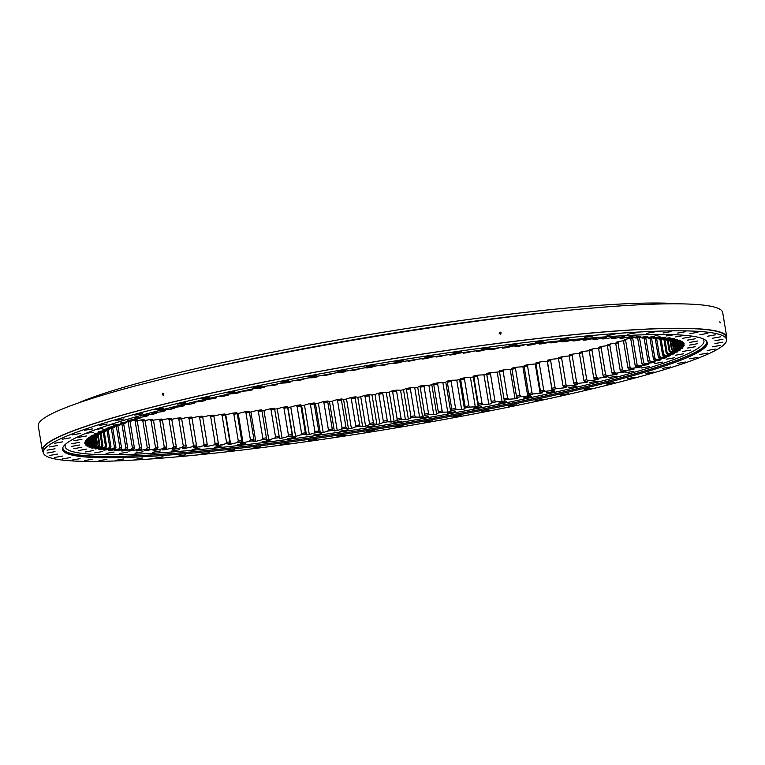 <?xml version="1.0" encoding="UTF-8"?>
<svg xmlns="http://www.w3.org/2000/svg" width="765" height="765" viewBox="0 0 765 765"><rect width="100%" height="100%" fill="white"/><g stroke="black" fill="none" stroke-linecap="round" stroke-linejoin="round"><path stroke-width="1.15" d="M515.906 345.723L515.065 346.679A295.443 28.248 -9.4 0 1 519.425 346.182L526.014 344.527A303.791 29.051 -9.4 0 1 528.615 344.24L527.324 345.311A295.443 28.248 -9.4 0 1 531.57 344.852L538.426 343.189A303.791 29.051 -9.4 0 1 540.96 342.921L539.258 344.049A295.443 28.248 -9.4 0 1 543.38 343.628L550.484 341.955A303.791 29.051 -9.4 0 1 552.952 341.716L550.838 342.902A295.443 28.248 -9.4 0 1 554.835 342.519L562.179 340.846A303.791 29.051 -9.4 0 1 564.551 340.626L562.036 341.869A295.443 28.248 -9.4 0 1 565.899 341.525L573.463 339.851A303.791 29.051 -9.4 0 1 575.758 339.66L572.842 340.951A295.443 28.248 -9.4 0 1 576.552 340.655L584.317 338.972A303.791 29.051 -9.4 0 1 586.526 338.809L583.217 340.157A295.443 28.248 -9.4 0 1 586.765 339.899L594.73 338.226A303.791 29.051 -9.4 0 1 596.834 338.092L593.143 339.478A295.443 28.248 -9.4 0 1 596.528 339.268L604.656 337.604A303.791 29.051 -9.4 0 1 606.655 337.489L602.591 338.924A295.443 28.248 -9.4 0 1 605.813 338.761L614.085 337.107A303.791 29.051 -9.4 0 1 615.978 337.021L611.551 338.493A295.443 28.248 -9.4 0 1 614.591 338.379L622.997 336.743A303.791 29.051 -9.4 0 1 624.785 336.686L619.994 338.197A295.443 28.248 -9.4 0 1 622.844 338.12L631.374 336.504A303.791 29.051 -9.4 0 1 633.038 336.476L627.902 338.015A295.443 28.248 -9.4 0 1 630.561 337.987L639.177 336.399A303.791 29.051 -9.4 0 1 640.735 336.39L635.266 337.967A295.443 28.248 -9.4 0 1 637.723 337.977L646.415 336.418A303.791 29.051 -9.4 0 1 647.84 336.437L642.055 338.034A295.443 28.248 -9.4 0 1 644.312 338.092L653.052 336.571A303.791 29.051 -9.4 0 1 654.362 336.619L648.261 338.235A295.443 28.248 -9.4 0 1 650.307 338.34L659.086 336.849A303.791 29.051 -9.4 0 1 660.262 336.925L653.874 338.57A295.443 28.248 -9.4 0 1 655.71 338.713L664.498 337.26A303.791 29.051 -9.4 0 1 665.55 337.355L658.875 339.019A295.443 28.248 -9.4 0 1 660.491 339.211L669.279 337.795A303.791 29.051 -9.4 0 1 670.188 337.92L663.255 339.593A295.443 28.248 -9.4 0 1 664.642 339.823L673.41 338.455A303.791 29.051 -9.4 0 1 674.185 338.618L666.994 340.291A295.443 28.248 -9.4 0 1 668.17 340.568L676.891 339.249A303.791 29.051 -9.4 0 1 677.207 339.335A303.791 29.051 -9.4 0 1 677.522 339.43L670.102 341.104A295.443 28.248 -9.4 0 1 671.048 341.429L679.702 340.157A303.791 29.051 -9.4 0 1 680.2 340.368L672.569 342.051A295.443 28.248 -9.4 0 1 673.277 342.404L681.845 341.19A303.791 29.051 -9.4 0 1 682.208 341.42L674.376 343.103A295.443 28.248 -9.4 0 1 674.854 343.504L683.317 342.347A303.791 29.051 -9.4 0 1 683.547 342.596L675.524 344.269A295.443 28.248 -9.4 0 1 675.772 344.709L684.12 343.619A303.791 29.051 -9.4 0 1 684.197 343.896L676.021 345.551A295.443 28.248 -9.4 0 1 676.031 346.029L684.235 344.996A303.791 29.051 -9.4 0 1 684.178 345.302L675.849 346.937A295.443 28.248 -9.4 0 1 675.629 347.453L683.671 346.488A303.791 29.051 -9.4 0 1 683.47 346.813L675.017 348.438A295.443 28.248 -9.4 0 1 674.567 348.993L682.437 348.085A303.791 29.051 -9.4 0 1 682.093 348.429L673.535 350.035A295.443 28.248 -9.4 0 1 672.856 350.628L680.515 349.787A303.791 29.051 -9.4 0 1 680.037 350.16L671.393 351.737A295.443 28.248 -9.4 0 1 670.484 352.359L677.933 351.594A303.791 29.051 -9.4 0 1 677.312 351.976L668.6 353.526A295.443 28.248 -9.4 0 1 667.462 354.185L674.682 353.487A303.791 29.051 -9.4 0 1 673.927 353.899L665.168 355.409A295.443 28.248 -9.4 0 1 663.8 356.098L670.781 355.476A303.791 29.051 -9.4 0 1 669.882 355.907L661.094 357.379A295.443 28.248 -9.4 0 1 659.516 358.097L666.219 357.551A303.791 29.051 -9.4 0 1 665.196 357.991L656.399 359.435A295.443 28.248 -9.4 0 1 654.601 360.172L661.027 359.713A303.791 29.051 -9.4 0 1 659.87 360.172L651.091 361.568A295.443 28.248 -9.4 0 1 649.074 362.333L655.213 361.941A303.791 29.051 -9.4 0 1 653.922 362.419L645.172 363.767A295.443 28.248 -9.4 0 1 642.944 364.561L648.777 364.245A303.791 29.051 -9.4 0 1 647.362 364.733L638.67 366.033A295.443 28.248 -9.4 0 1 636.231 366.856L641.749 366.626A303.791 29.051 -9.4 0 1 640.209 367.124L631.584 368.367A295.443 28.248 -9.4 0 1 628.954 369.208L634.128 369.055A303.791 29.051 -9.4 0 1 632.483 369.572L623.944 370.757A295.443 28.248 -9.4 0 1 621.113 371.618L625.952 371.541A303.791 29.051 -9.4 0 1 624.183 372.067L615.758 373.205A295.443 28.248 -9.4 0 1 612.746 374.075L617.231 374.085A303.791 29.051 -9.4 0 1 615.347 374.62L607.047 375.692A295.443 28.248 -9.4 0 1 603.853 376.581L607.974 376.667A303.791 29.051 -9.4 0 1 605.985 377.212L597.838 378.226A295.443 28.248 -9.4 0 1 594.472 379.124L598.211 379.287A303.791 29.051 -9.4 0 1 596.126 379.842L588.142 380.788A295.443 28.248 -9.4 0 1 584.613 381.697L587.969 381.945A303.791 29.051 -9.4 0 1 585.78 382.5L577.986 383.38A295.443 28.248 -9.4 0 1 574.295 384.298L577.269 384.632A303.791 29.051 -9.4 0 1 574.984 385.187L567.391 386A295.443 28.248 -9.4 0 1 563.547 386.927L566.119 387.329A303.791 29.051 -9.4 0 1 563.757 387.893L556.375 388.63A295.443 28.248 -9.4 0 1 552.397 389.567L554.568 390.045A303.791 29.051 -9.4 0 1 552.12 390.609L544.976 391.278A295.443 28.248 -9.4 0 1 540.874 392.216L542.634 392.77A303.791 29.051 -9.4 0 1 540.109 393.334L533.215 393.927A295.443 28.248 -9.4 0 1 528.988 394.864L530.336 395.495A303.791 29.051 -9.4 0 1 527.735 396.069L521.118 396.586A295.443 28.248 -9.4 0 1 516.777 397.513L517.714 398.221A303.791 29.051 -9.4 0 1 515.046 398.785L508.715 399.225A295.443 28.248 -9.4 0 1 504.269 400.162L504.785 400.936A303.791 29.051 -9.4 0 1 502.06 401.501L496.016 401.855A295.443 28.248 -9.4 0 1 491.484 402.782L491.579 403.633A303.791 29.051 -9.4 0 1 488.806 404.188L483.078 404.475A295.443 28.248 -9.4 0 1 478.46 405.393L478.135 406.301A303.791 29.051 -9.4 0 1 475.314 406.856L469.911 407.066A295.443 28.248 -9.4 0 1 465.225 407.965L464.479 408.95A303.791 29.051 -9.4 0 1 461.62 409.495L456.552 409.619A295.443 28.248 -9.4 0 1 451.799 410.518L450.642 411.56A303.791 29.051 -9.4 0 1 447.755 412.096L443.031 412.144A295.443 28.248 -9.4 0 1 438.23 413.024L436.662 414.133A303.791 29.051 -9.4 0 1 433.736 414.659L429.375 414.62A295.443 28.248 -9.4 0 1 424.537 415.491L422.557 416.657A303.791 29.051 -9.4 0 1 419.612 417.174L415.625 417.059A295.443 28.248 -9.4 0 1 410.748 417.9L408.367 419.124A303.791 29.051 -9.4 0 1 405.412 419.631L401.797 419.44A295.443 28.248 -9.4 0 1 396.901 420.262L394.118 421.544A303.791 29.051 -9.4 0 1 391.164 422.031L387.932 421.764A295.443 28.248 -9.4 0 1 383.036 422.567L379.861 423.896A303.791 29.051 -9.4 0 1 376.896 424.374L374.056 424.02A295.443 28.248 -9.4 0 1 369.16 424.805L365.603 426.172A303.791 29.051 -9.4 0 1 362.648 426.641L360.2 426.21A295.443 28.248 -9.4 0 1 355.333 426.966L351.384 428.381A303.791 29.051 -9.4 0 1 348.448 428.83L346.411 428.324A295.443 28.248 -9.4 0 1 341.563 429.05L337.25 430.513A303.791 29.051 -9.4 0 1 334.324 430.944L332.699 430.36A295.443 28.248 -9.4 0 1 327.889 431.058L323.222 432.56A303.791 29.051 -9.4 0 1 320.325 432.971L319.11 432.321A295.443 28.248 -9.4 0 1 314.348 432.99L309.328 434.52A303.791 29.051 -9.4 0 1 306.459 434.912L305.665 434.185A295.443 28.248 -9.4 0 1 300.97 434.826L295.606 436.385A303.791 29.051 -9.4 0 1 292.785 436.758L292.402 435.964A295.443 28.248 -9.4 0 1 287.774 436.566L282.084 438.154A303.791 29.051 -9.4 0 1 279.311 438.508L279.349 437.637A295.443 28.248 -9.4 0 1 274.798 438.211L268.802 439.827A303.791 29.051 -9.4 0 1 266.067 440.162L266.536 439.225A295.443 28.248 -9.4 0 1 262.07 439.751L255.778 441.386A303.791 29.051 -9.4 0 1 253.1 441.701L253.98 440.697A295.443 28.248 -9.4 0 1 249.62 441.195L243.041 442.849A303.791 29.051 -9.4 0 1 240.43 443.136L241.73 442.065A295.443 28.248 -9.4 0 1 237.475 442.524L230.628 444.188A303.791 29.051 -9.4 0 1 228.094 444.455L229.796 443.327A295.443 28.248 -9.4 0 1 225.665 443.748L218.561 445.421A303.791 29.051 -9.4 0 1 216.103 445.66L218.216 444.475A295.443 28.248 -9.4 0 1 214.219 444.857L206.875 446.54A303.791 29.051 -9.4 0 1 204.494 446.75L207.009 445.507A295.443 28.248 -9.4 0 1 203.155 445.852L195.591 447.525A303.791 29.051 -9.4 0 1 193.296 447.716L196.213 446.425A295.443 28.248 -9.4 0 1 192.503 446.722L184.728 448.405A303.791 29.051 -9.4 0 1 182.529 448.567L185.838 447.219A295.443 28.248 -9.4 0 1 182.28 447.477L174.324 449.151A303.791 29.051 -9.4 0 1 172.221 449.284L175.912 447.898A295.443 28.248 -9.4 0 1 172.517 448.108L164.389 449.772A303.791 29.051 -9.4 0 1 162.39 449.887L166.454 448.453A295.443 28.248 -9.4 0 1 163.241 448.615L154.96 450.269A303.791 29.051 -9.4 0 1 153.067 450.356L157.504 448.883A295.443 28.248 -9.4 0 1 154.463 448.998L146.048 450.633A303.791 29.051 -9.4 0 1 144.269 450.69L149.06 449.179A295.443 28.248 -9.4 0 1 146.201 449.256L137.681 450.872A303.791 29.051 -9.4 0 1 136.007 450.901L141.143 449.361A295.443 28.248 -9.4 0 1 138.484 449.39L129.868 450.977A303.791 29.051 -9.4 0 1 128.319 450.987L133.789 449.409A295.443 28.248 -9.4 0 1 131.322 449.399L122.639 450.958A303.791 29.051 -9.4 0 1 121.205 450.939L127 449.342A295.443 28.248 -9.4 0 1 124.743 449.284L115.993 450.805A303.791 29.051 -9.4 0 1 114.693 450.757L120.784 449.141A295.443 28.248 -9.4 0 1 118.738 449.036L109.959 450.528A303.791 29.051 -9.4 0 1 108.783 450.451L115.18 448.806A295.443 28.248 -9.4 0 1 113.344 448.663L104.547 450.116A303.791 29.051 -9.4 0 1 103.504 450.021L110.179 448.357A295.443 28.248 -9.4 0 1 108.563 448.175L99.775 449.581A303.791 29.051 -9.4 0 1 98.857 449.457L105.8 447.783A295.443 28.248 -9.4 0 1 104.403 447.554L95.644 448.921A303.791 29.051 -9.4 0 1 94.86 448.768L102.051 447.085A295.443 28.248 -9.4 0 1 100.884 446.808L92.163 448.127A303.791 29.051 -9.4 0 1 91.523 447.946L98.943 446.272A295.443 28.248 -9.4 0 1 98.006 445.947L89.352 447.219A303.791 29.051 -9.4 0 1 88.845 447.009L96.486 445.335A295.443 28.248 -9.4 0 1 95.768 444.972L87.2 446.186A303.791 29.051 -9.4 0 1 86.837 445.957L94.678 444.274A295.443 28.248 -9.4 0 1 94.2 443.872L85.728 445.029A303.791 29.051 -9.4 0 1 85.508 444.781L93.521 443.107A295.443 28.248 -9.4 0 1 93.273 442.667L84.934 443.767A303.791 29.051 -9.4 0 1 84.848 443.48L93.034 441.826A295.443 28.248 -9.4 0 1 93.014 441.348L84.819 442.38A303.791 29.051 -9.4 0 1 84.877 442.084L93.206 440.439A295.443 28.248 -9.4 0 1 93.416 439.923L85.374 440.889A303.791 29.051 -9.4 0 1 85.575 440.564L94.028 438.938A295.443 28.248 -9.4 0 1 94.478 438.383L86.617 439.292A303.791 29.051 -9.4 0 1 86.961 438.947L95.52 437.341A295.443 28.248 -9.4 0 1 96.199 436.748L88.53 437.59A303.791 29.051 -9.4 0 1 89.017 437.217L97.652 435.639A295.443 28.248 -9.4 0 1 98.57 435.017L91.112 435.782A303.791 29.051 -9.4 0 1 91.733 435.4L100.445 433.851A295.443 28.248 -9.4 0 1 101.582 433.2L94.363 433.889A303.791 29.051 -9.4 0 1 95.118 433.478L103.877 431.967A295.443 28.248 -9.4 0 1 105.245 431.278L98.274 431.9A303.791 29.051 -9.4 0 1 99.163 431.479L107.951 429.997A295.443 28.248 -9.4 0 1 109.538 429.28L102.826 429.825A303.791 29.051 -9.4 0 1 103.849 429.385L112.646 427.941A295.443 28.248 -9.4 0 1 114.454 427.205L108.018 427.664A303.791 29.051 -9.4 0 1 109.175 427.205L117.963 425.818A295.443 28.248 -9.4 0 1 119.981 425.044L113.842 425.436A303.791 29.051 -9.4 0 1 115.123 424.957L123.873 423.609A295.443 28.248 -9.4 0 1 126.11 422.816L120.268 423.131A303.791 29.051 -9.4 0 1 121.683 422.643L130.385 421.343A295.443 28.248 -9.4 0 1 132.814 420.521L127.306 420.76A303.791 29.051 -9.4 0 1 128.836 420.253L137.47 419.01A295.443 28.248 -9.4 0 1 140.1 418.168L134.917 418.321A303.791 29.051 -9.4 0 1 136.572 417.805L145.111 416.619A295.443 28.248 -9.4 0 1 147.932 415.758L143.093 415.835A303.791 29.051 -9.4 0 1 144.862 415.309L153.296 414.171A295.443 28.248 -9.4 0 1 156.309 413.301L151.824 413.291A303.791 29.051 -9.4 0 1 153.708 412.756L161.998 411.685A295.443 28.248 -9.4 0 1 165.192 410.795L161.08 410.709A303.791 29.051 -9.4 0 1 163.06 410.164L171.217 409.151A295.443 28.248 -9.4 0 1 174.583 408.252L170.834 408.089A303.791 29.051 -9.4 0 1 172.928 407.535L180.913 406.588A295.443 28.248 -9.4 0 1 184.441 405.68L181.085 405.431A303.791 29.051 -9.4 0 1 183.265 404.876L191.068 403.997A295.443 28.248 -9.4 0 1 194.759 403.079L191.786 402.753A303.791 29.051 -9.4 0 1 194.061 402.189L201.664 401.376A295.443 28.248 -9.4 0 1 205.498 400.449L202.926 400.047A303.791 29.051 -9.4 0 1 205.297 399.483L212.67 398.747A295.443 28.248 -9.4 0 1 216.648 397.81L214.477 397.331A303.791 29.051 -9.4 0 1 216.925 396.767L224.069 396.098A295.443 28.248 -9.4 0 1 228.18 395.161L226.421 394.606A303.791 29.051 -9.4 0 1 228.945 394.042L235.83 393.449A295.443 28.248 -9.4 0 1 240.067 392.512L238.728 391.89M674.204 334.716L666.43 335.94L671.536 334.63M661.763 334.506L655.041 335.405L657.604 334.525M646.98 334.716L642.342 334.85M629.844 335.376L626.019 335.577M127.325 419.335L122.993 420.626M112.302 423.944L114.301 423.953L108.056 425.311M98.609 428.534L102.873 428.228L95.434 429.672M85.862 433.353L93.626 432.235L85.766 433.392M78.613 437.351L86.627 435.935L78.613 437.351M73.909 440.726L81.922 439.32L73.909 440.726M71.537 443.757L79.55 442.352L71.537 443.757M71.518 446.406L79.531 445.001L71.518 446.406M73.851 448.673L81.865 447.257L73.851 448.673M78.518 450.509L86.531 449.103L78.518 450.509M85.489 451.933L93.502 450.528L85.489 451.933M94.697 452.909L102.711 451.503L94.697 452.909M106.086 453.444L114.1 452.039L106.086 453.444M119.56 453.53L127.583 452.125L119.56 453.53M135.023 453.167L143.045 451.761L135.023 453.167M152.359 452.364L160.373 450.948L152.359 452.364M171.427 451.111L179.44 449.705L171.427 451.111M192.091 449.428L200.105 448.022L192.091 449.428M214.181 447.324L222.194 445.918L214.181 447.324M237.542 444.819L245.555 443.413L237.542 444.819M261.993 441.931L270.007 440.525L261.993 441.931M287.344 438.68L295.357 437.274L287.344 438.68M313.401 435.094L321.424 433.688L313.401 435.094M339.976 431.202L347.989 429.796L339.976 431.202M366.856 427.023L374.879 425.617L366.856 427.023M393.841 422.605L401.864 421.19L393.841 422.605M420.731 417.958L428.744 416.552L420.731 417.958M447.305 413.148L455.328 411.742L447.305 413.148M473.382 408.185L481.395 406.779L473.382 408.185M498.742 403.117L506.755 401.711L498.742 403.117M523.212 397.991L531.226 396.586L523.212 397.991M546.593 392.837L554.606 391.422L546.593 392.837M568.701 387.683L576.724 386.277L568.701 387.683M589.385 382.596L597.408 381.19L589.385 382.596M608.481 377.585L616.504 376.179L608.481 377.585M625.846 372.708L633.86 371.302L625.846 372.708M641.338 368.003L649.351 366.598L641.338 368.003M654.85 363.49L662.863 362.084L654.85 363.49M666.267 359.215L674.281 357.81L666.267 359.215M675.514 355.209L683.528 353.803L675.514 355.209M682.514 351.498L690.537 350.093L682.514 351.498M687.219 348.123L695.242 346.717L687.219 348.123M689.59 345.091L697.604 343.686L689.59 345.091M689.609 342.433L697.623 341.027L689.609 342.433M687.276 340.176L695.289 338.771L687.276 340.176M675.648 336.916L683.661 335.51L675.648 336.916M682.61 338.331L690.623 336.925L682.61 338.331M677.742 303.81A325.087 31.088 170.6 0 0 374.592 333.664A325.087 31.088 170.6 0 0 77.982 403.098M450.642 411.56L445.785 382.204L446.942 381.161A295.443 28.248 170.6 0 0 451.694 380.262L451.14 381.505A294.2 28.133 -9.4 0 1 447.315 382.223L451.771 409.132A294.2 28.133 170.6 0 0 455.596 408.414L451.14 381.505M464.479 408.95L459.622 379.593A303.791 29.051 -9.4 0 1 456.762 380.138L451.694 380.262M459.622 379.593L460.358 378.608A295.443 28.248 170.6 0 0 465.053 377.709L464.451 378.962A294.2 28.133 -9.4 0 1 460.673 379.689L465.13 406.598A294.2 28.133 170.6 0 0 468.907 405.871L464.451 378.962M478.135 406.301L473.277 376.944A303.791 29.051 -9.4 0 1 470.456 377.499L465.053 377.709M473.277 376.944L473.602 376.036A295.443 28.248 170.6 0 0 478.221 375.118L477.561 376.38A294.2 28.133 -9.4 0 1 473.851 377.116L478.307 404.025A294.2 28.133 170.6 0 0 482.017 403.289L477.561 376.38M491.579 403.633L486.722 374.276A303.791 29.051 -9.4 0 1 483.949 374.831L478.221 375.118M486.722 374.276L486.626 373.425A295.443 28.248 170.6 0 0 491.159 372.507L490.461 373.779A294.2 28.133 -9.4 0 1 486.808 374.525L491.264 401.434A294.2 28.133 170.6 0 0 494.917 400.688L490.461 373.779M499.507 371.666A303.791 29.051 -9.4 0 1 497.202 372.144L491.159 372.507M499.526 371.905L499.402 370.805A295.443 28.248 170.6 0 0 503.848 369.868L503.102 371.159A294.2 28.133 -9.4 0 1 499.526 371.905L503.982 398.814A294.2 28.133 170.6 0 0 507.558 398.068L503.102 371.159M511.967 369.055A303.791 29.051 -9.4 0 1 510.188 369.428L503.848 369.868M511.976 369.275L511.919 368.156A295.443 28.248 170.6 0 0 516.26 367.229L515.476 368.529A294.2 28.133 -9.4 0 1 511.976 369.275L516.432 396.184A294.2 28.133 170.6 0 0 519.923 395.438L515.476 368.529M524.13 366.435A303.791 29.051 -9.4 0 1 522.877 366.712L516.26 367.229M524.13 366.636L524.13 365.507A295.443 28.248 170.6 0 0 528.357 364.57L527.534 365.89A294.2 28.133 -9.4 0 1 524.13 366.636L528.586 393.545A294.2 28.133 170.6 0 0 531.981 392.799L527.534 365.89M535.959 363.824A303.791 29.051 -9.4 0 1 535.242 363.977L528.357 364.57M535.949 363.997L536.007 362.859A295.443 28.248 170.6 0 0 540.119 361.922L539.258 363.241A294.2 28.133 -9.4 0 1 535.949 363.997L540.406 390.905A294.2 28.133 170.6 0 0 543.714 390.16L539.258 363.241M547.434 361.214A303.791 29.051 -9.4 0 1 547.262 361.252L540.119 361.922M547.415 361.357L547.539 360.21A295.443 28.248 170.6 0 0 551.517 359.273L550.618 360.611A294.2 28.133 -9.4 0 1 547.415 361.357L551.871 388.266A294.2 28.133 170.6 0 0 555.074 387.52L550.618 360.611M558.536 358.575L551.517 359.273M558.507 358.728L558.689 357.571A295.443 28.248 170.6 0 0 562.533 356.643L561.596 357.982A294.2 28.133 -9.4 0 1 558.507 358.728L562.964 385.646A294.2 28.133 170.6 0 0 566.052 384.9L561.596 357.982M569.236 355.926L562.533 356.643M569.189 356.117L569.437 354.941A295.443 28.248 170.6 0 0 573.119 354.023L572.163 355.381A294.2 28.133 -9.4 0 1 569.189 356.117L573.645 383.026A294.2 28.133 170.6 0 0 576.619 382.29L572.163 355.381M579.507 353.306L573.119 354.023M579.449 353.526L579.746 352.34A295.443 28.248 170.6 0 0 583.284 351.431L582.289 352.799A294.2 28.133 -9.4 0 1 579.449 353.526L583.905 380.435A294.2 28.133 170.6 0 0 586.745 379.708L582.289 352.799M589.327 350.714L583.284 351.431M589.251 350.963L589.614 349.768A295.443 28.248 170.6 0 0 592.98 348.869L591.957 350.236A294.2 28.133 -9.4 0 1 589.251 350.963L593.707 377.872A294.2 28.133 170.6 0 0 596.413 377.155L591.957 350.236M598.679 348.161L592.98 348.869M598.584 348.438L598.995 347.224A295.443 28.248 170.6 0 0 602.189 346.335L601.147 347.721A294.2 28.133 -9.4 0 1 598.584 348.438L603.04 375.347A294.2 28.133 170.6 0 0 605.603 374.63L601.147 347.721M607.525 345.646L602.189 346.335M607.42 345.943L607.888 344.719A295.443 28.248 170.6 0 0 610.9 343.848L609.839 345.235A294.2 28.133 -9.4 0 1 607.42 345.943L611.866 372.851A294.2 28.133 170.6 0 0 614.295 372.153L609.839 345.235M615.863 343.179L610.9 343.848M615.729 343.495L616.255 342.261A295.443 28.248 170.6 0 0 619.086 341.4L618.005 342.806A294.2 28.133 -9.4 0 1 615.729 343.495L620.185 370.403A294.2 28.133 170.6 0 0 622.461 369.715L618.005 342.806M623.676 340.76L619.086 341.4M623.513 341.094L624.087 339.851A295.443 28.248 170.6 0 0 626.726 339.01L625.636 340.425A294.2 28.133 -9.4 0 1 623.513 341.094L627.969 368.003A294.2 28.133 170.6 0 0 630.092 367.334L625.636 340.425M630.924 338.407L626.726 339.01M133.005 420.148L133.626 420.033A295.443 28.248 170.6 0 0 136.285 420.004L137.26 420.999A294.2 28.133 -9.4 0 1 135.118 421.027L139.574 447.936A294.2 28.133 170.6 0 0 141.716 447.908L137.26 420.999M136.992 420.731L141.343 419.909A295.443 28.248 170.6 0 0 144.193 419.822L145.12 420.827A294.2 28.133 -9.4 0 1 142.826 420.884L147.282 447.793A294.2 28.133 170.6 0 0 149.567 447.735L145.12 420.827M144.872 420.559L149.605 419.641A295.443 28.248 170.6 0 0 152.637 419.526L153.507 420.53A294.2 28.133 -9.4 0 1 151.059 420.626L155.515 447.535A294.2 28.133 170.6 0 0 157.963 447.439L153.507 420.53M153.287 420.272L158.384 419.258A295.443 28.248 170.6 0 0 161.597 419.096L162.41 420.1A294.2 28.133 -9.4 0 1 159.818 420.234L164.274 447.143A294.2 28.133 170.6 0 0 166.866 447.018L162.41 420.1M162.218 419.861L167.659 418.751A295.443 28.248 170.6 0 0 171.054 418.541L171.809 419.555A294.2 28.133 -9.4 0 1 169.084 419.727L173.531 446.636A294.2 28.133 170.6 0 0 176.266 446.464L171.809 419.555M171.637 419.335L177.423 418.12A295.443 28.248 170.6 0 0 180.98 417.872L181.668 418.885A294.2 28.133 -9.4 0 1 178.819 419.096L183.275 446.005A294.2 28.133 170.6 0 0 186.124 445.804L181.668 418.885M181.535 418.685L187.645 417.365A295.443 28.248 170.6 0 0 191.355 417.068L191.986 418.101A294.2 28.133 -9.4 0 1 189.003 418.34L193.459 445.249A294.2 28.133 170.6 0 0 196.442 445.01L191.986 418.101M191.872 417.92L198.298 416.495A295.443 28.248 170.6 0 0 202.151 416.15L202.735 417.193A294.2 28.133 -9.4 0 1 199.627 417.461L204.083 444.369A294.2 28.133 170.6 0 0 207.191 444.102L202.735 417.193M202.639 417.03L209.361 415.5A295.443 28.248 170.6 0 0 213.359 415.118L213.875 416.17A294.2 28.133 -9.4 0 1 210.662 416.476L215.118 443.384A294.2 28.133 170.6 0 0 218.331 443.078L213.875 416.17M213.808 416.036L220.808 414.391A295.443 28.248 170.6 0 0 224.939 413.97L225.398 415.032A294.2 28.133 -9.4 0 1 222.08 415.366L226.526 442.275A294.2 28.133 170.6 0 0 229.844 441.941L225.398 415.032M230.628 444.188L225.771 414.831A303.791 29.051 -9.4 0 1 225.331 414.879M225.771 414.831L232.617 413.167A295.443 28.248 170.6 0 0 236.863 412.708L237.265 413.779A294.2 28.133 -9.4 0 1 233.851 414.142L238.298 441.051A294.2 28.133 170.6 0 0 241.721 440.688L237.265 413.779M243.041 442.849L238.183 413.492A303.791 29.051 -9.4 0 1 237.198 413.597M238.183 413.492L244.762 411.838A295.443 28.248 170.6 0 0 249.122 411.341L249.457 412.411A294.2 28.133 -9.4 0 1 245.947 412.813L250.404 439.722A294.2 28.133 170.6 0 0 253.913 439.32L249.457 412.411M255.778 441.386L250.91 412.029A303.791 29.051 -9.4 0 1 249.39 412.211M250.91 412.029L257.212 410.394A295.443 28.248 170.6 0 0 261.668 409.868L261.946 410.948A294.2 28.133 -9.4 0 1 258.36 411.379L262.816 438.288A294.2 28.133 170.6 0 0 266.402 437.857L261.946 410.948M268.802 439.827L263.944 410.47A303.791 29.051 -9.4 0 1 261.888 410.719M263.944 410.47L269.94 408.854A295.443 28.248 170.6 0 0 274.492 408.281L274.692 409.38A294.2 28.133 -9.4 0 1 271.04 409.839L275.496 436.748A294.2 28.133 170.6 0 0 279.149 436.289L274.692 409.38M282.084 438.154L277.226 408.797A303.791 29.051 -9.4 0 1 274.654 409.132M277.226 408.797L282.916 407.209A295.443 28.248 170.6 0 0 287.544 406.607L287.688 407.707A294.2 28.133 -9.4 0 1 283.968 408.194L288.424 435.103A294.2 28.133 170.6 0 0 292.144 434.616L287.688 407.707M295.606 436.385L290.748 407.028A303.791 29.051 -9.4 0 1 287.917 407.41L287.544 406.607M290.748 407.028L296.103 405.469A295.443 28.248 170.6 0 0 300.808 404.828L300.894 405.947A294.2 28.133 -9.4 0 1 297.107 406.454L301.563 433.363A294.2 28.133 170.6 0 0 305.35 432.856L300.894 405.947M309.328 434.52L304.47 405.163A303.791 29.051 -9.4 0 1 301.601 405.555L300.808 404.828M304.47 405.163L309.49 403.633A295.443 28.248 170.6 0 0 314.252 402.964L314.272 404.083A294.2 28.133 -9.4 0 1 310.447 404.628L314.903 431.536A294.2 28.133 170.6 0 0 318.728 431.001L314.272 404.083M323.222 432.56L318.364 403.203A303.791 29.051 -9.4 0 1 315.457 403.614L314.252 402.964M318.364 403.203L323.031 401.702A295.443 28.248 170.6 0 0 327.841 401.003L327.803 402.141A294.2 28.133 -9.4 0 1 323.93 402.706L328.386 429.614A294.2 28.133 170.6 0 0 332.259 429.05L327.803 402.141M337.25 430.513L332.393 401.156A303.791 29.051 -9.4 0 1 329.466 401.587L327.841 401.003M332.393 401.156L336.705 399.693A295.443 28.248 170.6 0 0 341.553 398.967L341.448 400.114A294.2 28.133 -9.4 0 1 337.547 400.697L342.003 427.616A294.2 28.133 170.6 0 0 345.904 427.023L341.448 400.114M351.384 428.381L346.526 399.024A303.791 29.051 -9.4 0 1 343.581 399.473L341.553 398.967M346.526 399.024L350.475 397.609A295.443 28.248 170.6 0 0 355.343 396.853L355.18 398.01A294.2 28.133 -9.4 0 1 351.259 398.622L355.715 425.531A294.2 28.133 170.6 0 0 359.636 424.919L355.18 398.01M365.603 426.172L360.745 396.815A303.791 29.051 -9.4 0 1 357.781 397.284L355.343 396.853M360.745 396.815L364.303 395.448A295.443 28.248 170.6 0 0 369.199 394.664L368.969 395.83A294.2 28.133 -9.4 0 1 365.039 396.461L369.495 423.37A294.2 28.133 170.6 0 0 373.425 422.739L368.969 395.83M379.861 423.896L374.993 394.539A303.791 29.051 -9.4 0 1 372.029 395.017L369.199 394.664M374.993 394.539L378.178 393.21A295.443 28.248 170.6 0 0 383.064 392.407L382.787 393.583A294.2 28.133 -9.4 0 1 378.847 394.233L383.303 421.142A294.2 28.133 170.6 0 0 387.243 420.492L382.787 393.583M394.118 421.544L389.261 392.187A303.791 29.051 -9.4 0 1 386.296 392.675L383.064 392.407M389.261 392.187L392.043 390.905A295.443 28.248 170.6 0 0 396.93 390.083L396.595 391.278A294.2 28.133 -9.4 0 1 392.665 391.938L397.121 418.847A294.2 28.133 170.6 0 0 401.051 418.187L396.595 391.278M408.367 419.124L403.509 389.768A303.791 29.051 -9.4 0 1 400.554 390.274L396.93 390.083M403.509 389.768L405.89 388.543A295.443 28.248 170.6 0 0 410.757 387.702L410.365 388.907A294.2 28.133 -9.4 0 1 406.445 389.586L410.901 416.495A294.2 28.133 170.6 0 0 414.821 415.816L410.365 388.907M422.557 416.657L417.7 387.3A303.791 29.051 -9.4 0 1 414.754 387.817L410.757 387.702M417.7 387.3L419.679 386.134A295.443 28.248 170.6 0 0 424.518 385.264L424.068 386.488A294.2 28.133 -9.4 0 1 420.176 387.176L424.632 414.095A294.2 28.133 170.6 0 0 428.524 413.396L424.068 386.488M436.662 414.133L431.804 384.776A303.791 29.051 -9.4 0 1 428.878 385.302L424.518 385.264M431.804 384.776L433.373 383.667A295.443 28.248 170.6 0 0 438.173 382.787L437.666 384.02A294.2 28.133 -9.4 0 1 433.803 384.728L438.259 411.637A294.2 28.133 170.6 0 0 442.122 410.929L437.666 384.02M445.785 382.204A303.791 29.051 -9.4 0 1 442.897 382.739L438.173 382.787M143.246 414.812L140.454 415.586M241.491 391.298L247.927 390.791A295.443 28.248 -9.4 0 1 252.278 389.863L251.408 389.203M254.563 388.553L260.339 388.151A295.443 28.248 -9.4 0 1 264.786 387.224L264.336 386.545M267.855 385.828L273.029 385.522A295.443 28.248 -9.4 0 1 277.571 384.594L277.485 383.896M281.348 383.131L285.967 382.902A295.443 28.248 -9.4 0 1 290.595 381.984L290.843 381.276M295.003 380.473L299.134 380.32A295.443 28.248 -9.4 0 1 303.829 379.411L304.374 378.685M308.802 377.843L312.493 377.757A295.443 28.248 -9.4 0 1 317.245 376.858L318.068 376.122M322.715 375.261L326.014 375.233A295.443 28.248 -9.4 0 1 330.824 374.353L331.895 373.597M336.724 372.727L339.67 372.756A295.443 28.248 -9.4 0 1 344.518 371.886L345.828 371.111M350.8 370.241L353.43 370.317A295.443 28.248 -9.4 0 1 358.297 369.476L359.856 368.673M364.905 367.812L367.257 367.936A295.443 28.248 -9.4 0 1 372.144 367.114L373.942 366.292M379.038 365.441L381.123 365.613A295.443 28.248 -9.4 0 1 386.019 364.809L388.075 363.958M393.153 363.126L394.998 363.356A295.443 28.248 -9.4 0 1 399.885 362.581L402.218 361.682M407.238 360.889L408.845 361.166A295.443 28.248 -9.4 0 1 413.722 360.411L416.351 359.464M421.266 358.709L422.643 359.053A295.443 28.248 -9.4 0 1 427.492 358.326L430.446 357.322M435.218 356.605L436.346 357.016A295.443 28.248 -9.4 0 1 441.156 356.318L444.494 355.247M449.065 354.587L449.935 355.056A295.443 28.248 -9.4 0 1 454.697 354.386L458.445 353.248M462.777 352.636L463.38 353.191A295.443 28.248 -9.4 0 1 468.084 352.55L472.292 351.326M476.346 350.772L476.643 351.412A295.443 28.248 -9.4 0 1 481.281 350.81L486.005 349.49M489.734 349.003L489.705 349.739A295.443 28.248 -9.4 0 1 494.257 349.165L499.555 347.74M502.93 347.31L502.519 348.151A295.443 28.248 -9.4 0 1 506.975 347.626L512.913 346.086M637.666 337.977L641.873 363.385A294.2 28.133 170.6 0 0 643.661 362.744L639.511 337.652M644.13 338.092L647.945 361.166A294.2 28.133 170.6 0 0 649.571 360.545L645.813 337.834M637.159 365.01A294.2 28.133 170.6 0 1 635.208 365.66L630.752 338.752A294.2 28.133 -9.4 0 0 632.703 338.101L637.159 365.01L638.67 366.033M650.001 338.321L653.434 359.024A294.2 28.133 170.6 0 0 654.888 358.422L651.522 338.13M655.28 338.675L658.302 356.949A294.2 28.133 170.6 0 0 659.583 356.375L656.628 338.56M659.937 339.144L662.557 354.96A294.2 28.133 170.6 0 0 663.657 354.415L661.123 339.105M663.972 339.708L666.181 353.057A294.2 28.133 170.6 0 0 667.099 352.531L664.986 339.775M667.367 340.377L669.165 351.25A294.2 28.133 170.6 0 0 669.901 350.743L668.208 340.559M668.792 340.138L670.102 341.104L671.507 349.529A294.2 28.133 170.6 0 0 672.053 349.05L670.771 341.333M672.177 341.764L673.19 347.903A294.2 28.133 170.6 0 0 673.554 347.453L672.665 342.089M673.602 342.605L674.223 346.382A294.2 28.133 170.6 0 0 674.405 345.962L673.879 342.797M674.395 343.705L674.606 344.958A294.2 28.133 170.6 0 0 674.587 344.575L674.453 343.743M675.772 344.709L674.319 343.648A294.2 28.133 170.6 0 0 674.118 343.294L674.061 342.93M674.854 343.504L673.382 342.452A294.2 28.133 170.6 0 0 673.324 342.395M100.081 433.918L101.984 445.393A294.2 28.133 170.6 0 0 102.921 445.613L100.932 433.564M103.189 432.091L105.513 446.129A294.2 28.133 170.6 0 0 106.631 446.311L104.231 431.785M106.928 430.169L109.672 446.741A294.2 28.133 170.6 0 0 110.973 446.884L108.161 429.901M111.298 428.161L114.454 447.229A294.2 28.133 170.6 0 0 115.936 447.343L112.713 427.912M116.29 426.076L119.856 447.592A294.2 28.133 170.6 0 0 121.501 447.668L117.887 425.828M121.884 423.915L125.843 447.831A294.2 28.133 170.6 0 0 127.659 447.879L123.653 423.647M128.08 421.687L132.422 447.946A294.2 28.133 170.6 0 0 134.401 447.955L130.002 421.4M94.401 438.469L94.42 438.555A294.2 28.133 170.6 0 0 94.248 438.967L93.206 440.439M93.942 439.387L94.038 439.971A294.2 28.133 170.6 0 0 94.057 440.353L93.034 441.826M93.999 439.311L94.325 441.281A294.2 28.133 170.6 0 0 94.525 441.635L94.114 439.158M94.564 438.269L95.262 442.476A294.2 28.133 170.6 0 0 95.644 442.801L94.831 437.896M95.778 437.102L96.849 443.566A294.2 28.133 170.6 0 0 97.423 443.853L96.237 436.691M98.264 435.218L99.852 444.79A294.2 28.133 170.6 0 1 99.096 444.542L97.624 435.648M446.942 381.161L447.315 382.223M460.358 378.608L460.673 379.689M473.602 376.036L473.851 377.116M486.626 373.425L486.808 374.525M631.374 337.499L630.752 338.752M633.171 337.508L632.703 338.101M133.626 420.033L135.118 421.027M141.343 419.909L142.826 420.884M149.605 419.641L151.059 420.626M158.384 419.258L159.818 420.234M167.659 418.751L169.084 419.727M177.423 418.12L178.819 419.096M209.361 415.5L210.662 416.476M220.808 414.391L222.08 415.366M198.298 416.495L199.627 417.461M187.645 417.365L189.003 418.34M269.94 408.854L271.04 409.839M257.212 410.394L258.36 411.379M232.617 413.167L233.851 414.142M244.762 411.838L245.947 412.813M282.916 407.209L283.968 408.194M296.103 405.469L297.107 406.454M309.49 403.633L310.447 404.628M323.031 401.702L323.93 402.706M336.705 399.693L337.547 400.697M350.475 397.609L351.259 398.622M364.303 395.448L365.039 396.461M378.178 393.21L378.847 394.233M392.043 390.905L392.665 391.938M405.89 388.543L406.445 389.586M419.679 386.134L420.176 387.176M433.373 383.667L433.803 384.728M455.596 408.414L456.552 409.619M451.771 409.132L451.799 410.518M468.907 405.871L469.911 407.066M465.13 406.598L465.225 407.965M482.017 403.289L483.078 404.475M478.307 404.025L478.46 405.393M494.917 400.688L496.016 401.855M491.264 401.434L491.484 402.782M507.558 398.068L508.715 399.225M503.982 398.814L504.269 400.162M519.923 395.438L521.118 396.586M516.432 396.184L516.777 397.513M531.981 392.799L533.215 393.927M528.586 393.545L528.988 394.864M543.714 390.16L544.976 391.278M540.406 390.905L540.874 392.216M555.074 387.52L556.375 388.63M551.871 388.266L552.397 389.567M566.052 384.9L567.391 386M562.964 385.646L563.547 386.927M576.619 382.29L577.986 383.38M573.645 383.026L574.295 384.298M586.745 379.708L588.142 380.788M583.905 380.435L584.613 381.697M596.413 377.155L597.838 378.226M593.707 377.872L594.472 379.124M605.603 374.63L607.047 375.692M603.04 375.347L603.853 376.581M622.461 369.715L623.944 370.757M620.185 370.403L621.113 371.618M611.866 372.851L612.746 374.075M614.295 372.153L615.758 373.205M643.661 362.744L645.172 363.767M641.873 363.385L642.944 364.561M649.571 360.545L651.091 361.568M647.945 361.166L649.074 362.333M630.092 367.334L631.584 368.367M627.969 368.003L628.954 369.208M635.208 365.66L636.231 366.856M654.888 358.422L656.399 359.435M653.434 359.024L654.601 360.172M659.583 356.375L661.094 357.379M658.302 356.949L659.516 358.097M663.657 354.415L665.168 355.409M662.557 354.96L663.8 356.098M667.099 352.531L668.6 353.526M666.181 353.057L667.462 354.185M669.901 350.743L671.393 351.737M669.165 351.25L670.484 352.359M672.053 349.05L673.535 350.035M671.507 349.529L672.856 350.628M673.554 347.453L675.017 348.438M673.19 347.903L674.567 348.993M674.405 345.962L675.849 346.937M674.223 346.382L675.629 347.453M674.587 344.575L676.021 345.551M674.606 344.958L676.031 346.029M674.118 343.294L675.524 344.269M672.999 342.127L674.376 343.103M671.221 341.075L672.569 342.051M102.921 445.613L102.051 447.085M101.984 445.393L100.884 446.808M106.631 446.311L105.8 447.783M105.513 446.129L104.403 447.554M110.973 446.884L110.179 448.357M109.672 446.741L108.563 448.175M115.936 447.343L115.18 448.806M114.454 447.229L113.344 448.663M121.501 447.668L120.784 449.141M119.856 447.592L118.738 449.036M127.659 447.879L127 449.342M125.843 447.831L124.743 449.284M134.401 447.955L133.789 449.409M132.422 447.946L131.322 449.399M141.716 447.908L141.143 449.361M139.574 447.936L138.484 449.39M149.567 447.735L149.06 449.179M147.282 447.793L146.201 449.256M157.963 447.439L157.504 448.883M155.515 447.535L154.463 448.998M166.866 447.018L166.454 448.453M164.274 447.143L163.241 448.615M176.266 446.464L175.912 447.898M173.531 446.636L172.517 448.108M186.124 445.804L185.838 447.219M183.275 446.005L182.28 447.477M218.331 443.078L218.216 444.475M215.118 443.384L214.219 444.857M229.844 441.941L229.796 443.327M226.526 442.275L225.665 443.748M204.083 444.369L203.155 445.852M207.191 444.102L207.009 445.507M193.459 445.249L192.503 446.722M196.442 445.01L196.213 446.425M279.149 436.289L279.349 437.637M275.496 436.748L274.798 438.211M262.816 438.288L262.07 439.751M266.402 437.857L266.536 439.225M241.721 440.688L241.73 442.065M238.298 441.051L237.475 442.524M250.404 439.722L249.62 441.195M253.913 439.32L253.98 440.697M292.144 434.616L292.402 435.964M288.424 435.103L287.774 436.566M305.35 432.856L305.665 434.185M301.563 433.363L300.97 434.826M318.728 431.001L319.11 432.321M314.903 431.536L314.348 432.99M332.259 429.05L332.699 430.36M328.386 429.614L327.889 431.058M345.904 427.023L346.411 428.324M342.003 427.616L341.563 429.05M359.636 424.919L360.2 426.21M355.715 425.531L355.333 426.966M373.425 422.739L374.056 424.02M369.495 423.37L369.16 424.805M387.243 420.492L387.932 421.764M383.303 421.142L383.036 422.567M401.051 418.187L401.797 419.44M397.121 418.847L396.901 420.262M414.821 415.816L415.625 417.059M410.901 416.495L410.748 417.9M428.524 413.396L429.375 414.62M424.632 414.095L424.537 415.491M438.259 411.637L438.23 413.024M442.122 410.929L443.031 412.144M264.661 386.115L264.786 387.224M252.211 388.744L252.278 389.863M240.067 391.384L240.067 392.512M228.238 394.023L228.18 395.161M216.772 396.662L216.648 397.81M205.68 399.292L205.498 400.449M194.999 401.902L194.759 403.079M184.738 404.494L184.441 405.68M174.936 407.057L174.583 408.252M148.458 414.525L147.932 415.758M140.674 416.925L140.1 418.168M156.777 412.077L156.309 413.301M165.613 409.591L165.192 410.795M115.209 425.904L114.454 427.205M120.698 423.762L119.981 425.044M133.445 419.268L132.814 420.521M126.78 421.544L126.11 422.816M110.342 427.979L109.538 429.28M106.086 429.968L105.245 431.278M102.462 431.871L101.582 433.2M99.479 433.688L98.57 435.017M97.145 435.409L96.199 436.748M95.453 437.025L94.478 438.383M94.42 438.555L93.416 439.923M94.038 439.971L93.014 441.348M94.525 441.635L93.521 443.107M94.325 441.281L93.273 442.667M95.644 442.801L94.678 444.274M95.262 442.476L94.2 443.872M97.423 443.853L96.486 445.335M96.849 443.566L95.768 444.972M99.096 444.542L98.006 445.947M99.852 444.79L98.943 446.272M662.012 338.618L663.255 339.593M657.671 338.044L658.875 339.019M652.717 337.585L653.874 338.57M647.142 337.26L648.261 338.235M640.984 337.059L642.055 338.034M634.242 336.973L635.266 337.967M626.937 337.021L627.902 338.015M619.076 337.193L619.994 338.197M610.68 337.499L611.551 338.493M601.778 337.92L602.591 338.924M592.387 338.465L593.143 339.478M582.519 339.134L583.217 340.157M572.201 339.918L572.842 340.951M538.799 342.997L539.258 344.049M526.932 344.24L527.324 345.311M561.462 340.827L562.036 341.869M550.312 341.85L550.838 342.902M502.251 347.071L502.519 348.151M514.74 345.608L515.065 346.679M489.495 348.639L489.705 349.739M665.722 339.316L666.994 340.291M190.141 372.498A325.412 31.116 -9.4 0 1 561.711 310.982M433.736 414.659L428.878 385.302M419.612 417.174L414.754 387.817M405.412 419.631L400.554 390.274M391.164 422.031L386.296 392.675M376.896 424.374L372.029 395.017M362.648 426.641L357.781 397.284M348.448 428.83L343.581 399.473M334.324 430.944L329.466 401.587M320.325 432.971L315.457 403.614M306.459 434.912L301.601 405.555M292.785 436.758L287.917 407.41M184.728 448.405L184.614 447.716M195.591 447.525L195.458 446.76M218.561 445.421L218.274 443.71M206.875 446.54L206.732 445.651M174.324 449.151L174.219 448.539M164.389 449.772L164.303 449.208M154.96 450.269L154.874 449.753M146.048 450.633L145.972 450.155M615.347 374.62L615.261 374.085M624.183 372.067L624.106 371.57M605.985 377.212L605.89 376.619M596.126 379.842L596.021 379.191M585.78 382.5L585.665 381.773M574.984 385.187L574.85 384.365M563.757 387.893L563.595 386.937M552.12 390.609L547.262 361.252M540.109 393.334L535.242 363.977M527.735 396.069L522.877 366.712M515.046 398.785L510.188 369.428M502.06 401.501L497.202 372.144M488.806 404.188L483.949 374.831M475.314 406.856L470.456 377.499M461.62 409.495L456.762 380.138M447.755 412.096L442.897 382.739M500.214 334.2A1.119 1.042 66.6 0 0 499.402 332.306M501.228 332.957L500.367 334.19L499.153 333.224L500.004 331.981L501.228 332.957M163.758 393.516A1.119 0.87 -92.7 0 0 163.825 394.797M163.261 395.285L162.237 394.396L162.897 393.086L163.93 393.975L163.136 395.304M720.2 322.878L719.836 321.702L720.2 322.878M689.896 333.664L697.91 332.259L689.896 333.664M677.589 333.091L685.603 331.675L677.589 333.091M663.026 332.995L671.039 331.589L663.026 332.995M646.31 333.387L654.324 331.981L646.31 333.387M627.577 334.267L635.6 332.851L627.577 334.267M606.98 335.615L614.993 334.209L606.98 335.615M584.651 337.432L592.665 336.026L584.651 337.432M565.603 339.211L560.678 339.641L563.853 338.723L568.787 338.302L565.603 339.211M540.358 341.917L535.433 342.347L538.608 341.429L543.542 341.008L540.358 341.917M513.937 345.044L509.012 345.464L512.187 344.546L517.121 344.126L513.937 345.044M486.54 348.553L481.615 348.983L484.79 348.065L489.724 347.635L486.54 348.553M458.378 352.426L453.454 352.856L456.629 351.938L461.563 351.508L458.378 352.426M429.662 356.643L424.738 357.064L427.912 356.146L432.847 355.725L429.662 356.643M400.611 361.147L395.687 361.577L398.861 360.659L403.796 360.239L400.611 361.147M371.455 365.928L366.521 366.359L374.63 365.01L371.455 365.928M342.404 370.939L337.47 371.369L340.655 370.451L345.579 370.031L342.404 370.939M313.679 376.151L308.744 376.571L316.853 375.233L313.679 376.151M285.508 381.505L280.573 381.936L288.682 380.588L285.508 381.505M258.092 386.985L253.167 387.406L256.342 386.488L261.276 386.067L258.092 386.985M231.652 392.522L226.727 392.952L229.902 392.034L234.836 391.613L231.652 392.522M206.387 398.096L201.463 398.527L204.638 397.609L209.572 397.188L206.387 398.096M182.491 403.662L177.557 404.083L185.675 402.744L182.491 403.662M160.143 409.17L155.209 409.591L158.384 408.673L163.318 408.252L160.143 409.17M139.507 414.573L134.573 415.003L142.682 413.655L139.507 414.573M120.746 419.842L115.811 420.272L123.92 418.924L120.746 419.842M99.163 425.426L107.177 424.02L99.163 425.426M84.571 430.293L92.584 428.888L84.571 430.293M72.226 434.922L80.239 433.506L72.226 434.922M62.233 439.244L70.246 437.838L62.233 439.244M54.659 443.251L62.682 441.845L54.659 443.251M49.582 446.913L57.595 445.498L49.582 446.913M47.019 450.183L55.032 448.778L47.019 450.183M47 453.052L55.013 451.646L47 453.052M49.524 455.491L57.538 454.085L49.524 455.491M54.564 457.48L62.577 456.074L54.564 457.48M62.089 459.019L70.112 457.613L62.089 459.019M72.044 460.071L80.067 458.665L72.044 460.071M84.351 460.654L92.374 459.249L84.351 460.654M98.915 460.75L106.937 459.344L98.915 460.75M115.63 460.358L123.643 458.952L115.63 460.358M134.363 459.478L142.376 458.072L134.363 459.478M154.96 458.13L162.983 456.715L154.96 458.13M177.289 456.303L185.302 454.898L177.289 456.303M206.005 453.549L201.071 453.97L209.18 452.631L206.005 453.549M231.25 450.843L226.316 451.264L234.425 449.925L231.25 450.843M257.671 447.716L252.737 448.147L260.846 446.798L257.671 447.716M285.068 444.207L280.133 444.637L288.242 443.289L285.068 444.207M313.229 440.334L308.295 440.755L316.414 439.416L313.229 440.334M341.945 436.127L337.011 436.547L340.195 435.629L345.13 435.209L341.945 436.127M370.996 431.613L366.062 432.034L374.171 430.695L370.996 431.613M400.152 426.832L395.228 427.253L398.402 426.334L403.337 425.914L400.152 426.832M429.213 421.821L424.279 422.242L432.388 420.903L429.213 421.821M457.929 416.609L453.004 417.04L456.179 416.122L461.113 415.691L457.929 416.609M486.11 411.254L481.175 411.675L489.284 410.336L486.11 411.254M513.516 405.775L508.582 406.205L511.766 405.287L516.7 404.867L513.516 405.775M539.956 400.238L535.022 400.659L543.131 399.32L539.956 400.238M565.22 394.664L560.286 395.084L568.395 393.745L565.22 394.664M589.117 389.098L584.192 389.528L587.367 388.61L592.301 388.18L589.117 389.098M611.474 383.59L606.54 384.02L609.724 383.102L614.649 382.682L611.474 383.59M632.11 378.187L627.176 378.608L635.285 377.269L632.11 378.187M650.872 372.918L645.937 373.339L654.046 372L650.872 372.918M662.777 368.319L670.79 366.913L662.777 368.319M677.369 363.442L685.392 362.036L677.369 363.442M689.714 358.823L697.728 357.418L689.714 358.823M699.707 354.491L707.721 353.086L699.707 354.491M707.271 350.485L715.294 349.079L707.271 350.485M712.358 346.832L720.372 345.426L712.358 346.832M714.921 343.561L722.935 342.156L714.921 343.561M714.94 340.693L722.954 339.287L714.94 340.693M712.416 338.254L720.439 336.849L712.416 338.254M699.851 334.726L707.864 333.32L699.851 334.726M707.376 336.256L715.39 334.85L707.376 336.256M51.322 458.082A346.258 33.115 170.6 0 0 424.699 422.94A346.258 33.115 170.6 0 0 726.54 339.584A346.258 33.115 170.6 0 0 718.536 334.181A346.258 33.115 170.6 0 0 345.168 369.323A346.258 33.115 170.6 0 0 43.318 452.689A346.258 33.115 170.6 0 0 51.322 458.082M43.318 452.689L42.917 450.241A346.258 33.115 -9.4 0 1 344.757 366.884A346.258 33.115 -9.4 0 1 718.134 331.742A346.258 33.115 -9.4 0 1 726.138 337.136L726.54 339.584M726.463 339.096A346.88 33.172 170.6 0 0 726.75 337.03A346.88 33.172 170.6 0 0 718.727 331.628A346.88 33.172 170.6 0 0 344.69 366.837A346.88 33.172 170.6 0 0 42.305 450.346A346.88 33.172 170.6 0 0 43.242 452.201M42.305 450.346L38.25 425.876A346.88 33.172 -9.4 0 1 340.635 342.366A346.88 33.172 -9.4 0 1 714.682 307.167A346.88 33.172 -9.4 0 1 722.696 312.569L726.75 337.03M707.137 342.175A326.751 31.25 -9.4 0 1 419.105 420.769A326.751 31.25 -9.4 0 1 69.921 453.387A326.751 31.25 -9.4 0 1 62.529 448.883M70.112 454.592A326.751 31.25 -9.4 0 1 62.567 449.504A326.751 31.25 -9.4 0 1 347.406 370.834A326.751 31.25 -9.4 0 1 699.745 337.671A326.751 31.25 -9.4 0 1 707.3 342.768A326.751 31.25 -9.4 0 1 422.452 421.429A326.751 31.25 -9.4 0 1 70.112 454.592M65.647 444.102A323.767 30.963 170.6 0 0 453.454 413.024A323.767 30.963 170.6 0 0 702.643 338.646M62.816 447.611A326.253 31.202 170.6 0 0 454.19 414.41A326.253 31.202 170.6 0 0 706.449 341.056"/></g></svg>
